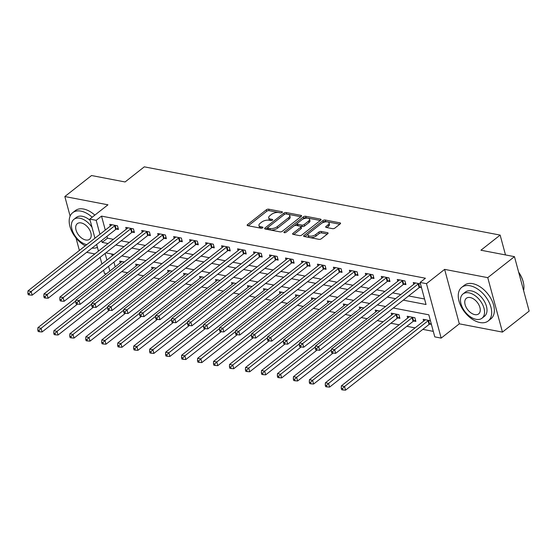 <?xml version="1.0" encoding="UTF-8"?>
<svg xmlns="http://www.w3.org/2000/svg" width="557" height="557" viewBox="0 0 557 557"><rect width="100%" height="100%" fill="white"/><g stroke="black" fill="none" stroke-linecap="round" stroke-linejoin="round"><path stroke-width="0.84" d="M282.155 212.482A1.177 0.536 -15.1 0 0 282.413 212.008A1.177 0.536 -15.1 0 0 282.016 211.737L268.69 209.181A1.678 0.766 -15.1 0 0 266.385 209.766L247.517 224.61A1.678 0.766 -15.1 0 0 247.148 225.286A1.678 0.766 -15.1 0 0 247.719 225.676L261.045 228.231A1.177 0.536 -15.1 0 0 262.66 227.82A1.177 0.536 -15.1 0 0 262.918 227.347A1.177 0.536 -15.1 0 0 262.514 227.075L260.787 226.748A5.375 2.451 -15.1 0 1 258.949 225.508A5.375 2.451 -15.1 0 1 260.133 223.336L261.706 222.097A5.375 2.451 -15.1 0 1 269.073 220.231L270.799 220.558A1.177 0.536 -15.1 0 0 272.408 220.154A1.177 0.536 -15.1 0 0 272.665 219.681A1.177 0.536 -15.1 0 0 272.262 219.409L270.542 219.075A5.375 2.451 -15.1 0 1 268.704 217.836A5.375 2.451 -15.1 0 1 269.88 215.67L271.454 214.431A5.375 2.451 -15.1 0 1 278.82 212.558L280.547 212.892A1.177 0.536 -15.1 0 0 282.155 212.482M332.599 228.669A1.678 0.766 -15.1 0 0 334.896 228.085L340.195 223.921A1.678 0.766 -15.1 0 0 340.564 223.246A1.678 0.766 -15.1 0 0 339.986 222.856L325.191 220.015A1.678 0.766 -15.1 0 0 322.886 220.6L304.018 235.444A1.678 0.766 -15.1 0 0 303.649 236.126A1.678 0.766 -15.1 0 0 304.219 236.509L319.022 239.35A1.678 0.766 -15.1 0 0 321.319 238.765L327.718 233.738A1.678 0.766 -15.1 0 0 328.087 233.056A1.678 0.766 -15.1 0 0 327.509 232.673L321.18 231.454A1.678 0.766 -15.1 0 0 318.876 232.039L315.708 234.532A4.498 2.047 -15.1 0 1 311.112 236.168A4.498 2.047 -15.1 0 1 308.007 235.061A4.498 2.047 -15.1 0 1 308.996 233.244L321.417 223.475A4.498 2.047 -15.1 0 1 326.012 221.839A4.498 2.047 -15.1 0 1 329.11 222.946A4.498 2.047 -15.1 0 1 328.129 224.763L326.061 226.393A1.678 0.766 -15.1 0 0 325.692 227.068A1.678 0.766 -15.1 0 0 326.263 227.458L332.599 228.669M514.459 256.652L529.15 311.091L502.449 332.097L487.758 277.651L514.459 256.652L480.921 250.218L500.144 235.096L144.298 166.842L125.074 181.965L91.536 175.532L64.835 196.537L107.954 204.809L89.802 219.089L96.187 220.314L101.527 216.116L425.43 278.235L420.089 282.441L426.481 283.666L441.172 338.106L434.78 336.881L428.827 314.809L393.312 308M487.758 277.651L444.632 269.379L426.481 283.666M301.191 216.443A1.678 0.766 -15.1 0 0 301.56 215.761A1.678 0.766 -15.1 0 0 300.982 215.378L286.187 212.537A1.678 0.766 -15.1 0 0 283.882 213.122L265.014 227.966A1.678 0.766 -15.1 0 0 264.645 228.642A1.678 0.766 -15.1 0 0 265.216 229.031L280.018 231.865A1.678 0.766 -15.1 0 0 282.315 231.287L301.191 216.443M305.689 216.276L320.484 219.117A1.678 0.766 -15.1 0 1 321.062 219.5A1.678 0.766 -15.1 0 1 320.693 220.182L301.817 235.026A1.678 0.766 -15.1 0 1 299.52 235.611L293.184 234.393A1.678 0.766 -15.1 0 1 292.613 234.01A1.678 0.766 -15.1 0 1 292.982 233.327L300.634 227.312A1.678 0.766 -15.1 0 0 301.003 226.629A1.678 0.766 -15.1 0 0 300.425 226.246L296.227 225.439A1.678 0.766 -15.1 0 0 293.922 226.024L285.957 232.29A1.177 0.536 -15.1 0 1 284.752 232.715A1.177 0.536 -15.1 0 1 283.938 232.429A1.177 0.536 -15.1 0 1 284.195 231.956L303.384 216.861A1.678 0.766 -15.1 0 1 305.689 216.276L306.085 217.752L320.317 220.481M64.835 196.537L70.119 216.116M76.024 238.013L79.379 250.448M101.527 216.116L105.294 230.069M106.979 236.321L107.487 238.187L113.391 239.322M121.148 240.805L129.363 242.386M137.119 243.869L145.335 245.449M153.084 246.932L161.307 248.513M169.056 249.996L177.279 251.576M185.028 253.059L193.251 254.64M201 256.123L209.223 257.696M216.972 259.186L225.195 260.76M232.944 262.25L241.167 263.823M248.916 265.313L257.139 266.887M264.888 268.377L273.111 269.95M280.86 271.44L289.076 273.014M296.832 274.504L305.048 276.077M312.804 277.567L321.02 279.141M328.776 280.631L336.992 282.204M344.748 283.694L352.964 285.268M360.72 286.758L368.936 288.331M376.692 289.821L384.908 291.395M392.657 292.885L400.88 294.458M408.629 295.948L424.559 298.998M116.385 229.08L118.46 229.477L117.471 225.801L109.806 224.332L110.293 226.135M132.357 232.144L134.432 232.541L133.443 228.864L125.778 227.395L126.258 229.199M148.329 235.207L150.404 235.604L149.415 231.928L141.743 230.459L142.23 232.262M164.301 238.271L166.376 238.668L165.38 234.991L157.715 233.522L158.202 235.326M180.266 241.334L182.348 241.731L181.352 238.055L173.687 236.586L174.174 238.389M196.238 244.398L198.32 244.795L197.324 241.118L189.659 239.649L190.146 241.453M212.21 247.461L214.292 247.858L213.296 244.182L205.63 242.713L206.118 244.516M228.182 250.525L230.264 250.922L229.268 247.245L221.602 245.769L222.09 247.58M244.154 253.588L246.236 253.985L245.24 250.309L237.574 248.833L238.062 250.643M260.126 256.652L262.208 257.049L261.212 253.372L253.546 251.896L254.034 253.707M276.098 259.715L278.18 260.112L277.184 256.436L269.518 254.96L270.006 256.77M292.07 262.779L294.145 263.176L293.156 259.492L285.49 258.023L285.978 259.834M308.042 265.842L310.117 266.239L309.128 262.556L301.462 261.087L301.95 262.89M324.014 268.899L326.089 269.303L325.1 265.619L317.434 264.15L317.922 265.954M339.986 271.962L342.061 272.366L341.072 268.683L333.406 267.214L333.894 269.017M355.958 275.026L358.033 275.43L357.044 271.746L349.378 270.277L349.866 272.081M371.93 278.089L374.005 278.493L373.016 274.81L365.35 273.341L365.831 275.144M387.902 281.153L389.977 281.557L388.988 277.873L381.315 276.404L381.803 278.208M403.867 284.216L405.949 284.62L404.953 280.937L397.287 279.468L397.775 281.271M419.839 287.28L421.482 287.593M413.747 284.335L413.259 282.531L420.486 283.917M121.711 271.614L127.595 272.742M137.683 274.678L143.567 275.806M153.655 277.741L159.539 278.869M169.627 280.805L175.511 281.933M185.599 283.868L191.483 284.996M201.571 286.932L207.455 288.06M217.543 289.988L223.427 291.123M233.515 293.052L239.399 294.18M249.487 296.115L255.371 297.243M265.459 299.179L271.343 300.307M281.431 302.242L287.315 303.37M297.403 305.306L303.28 306.434M313.368 308.369L319.252 309.497M329.34 311.433L335.223 312.561M345.312 314.496L351.195 315.624M361.284 317.56L367.167 318.688M377.256 320.623L383.139 321.751M390.896 323.241L399.111 324.815M406.868 326.305L415.083 327.878M422.833 329.368L433.29 331.373M111.748 253.999L112.249 255.844M113.934 262.103L115.215 266.852M120.215 262.918L119.727 261.115L124.302 261.992M136.186 265.981L135.699 264.178L140.273 265.055M152.158 269.045L151.671 267.242L156.245 268.119M168.13 272.108L167.643 270.305L172.217 271.182M184.102 275.172L183.615 273.369L188.189 274.246M200.074 278.235L199.587 276.432L204.161 277.309M216.046 281.299L215.559 279.496L220.126 280.373M232.018 284.362L231.531 282.559L236.098 283.436M247.99 287.426L247.503 285.623L252.07 286.5M263.955 290.489L263.475 288.686L268.042 289.563M279.927 293.553L279.44 291.75L284.014 292.627M295.899 296.616L295.412 294.813L299.986 295.69M311.871 299.68L311.384 297.877L315.958 298.754M327.843 302.743L327.356 300.94L331.93 301.817M343.815 305.807L343.328 304.004L347.902 304.881M359.787 308.87L359.3 307.067L363.874 307.937M375.759 311.934L375.272 310.131L379.846 311.001M397.823 317.943L399.905 318.339L398.909 314.663L391.244 313.187L391.731 314.997M413.795 321.006L415.877 321.403L414.881 317.727L407.216 316.251L407.703 318.061M429.767 324.07L431.41 324.383M423.675 321.124L423.188 319.314L430.415 320.7M505.498 254.932L500.144 235.096M444.632 269.379L459.323 323.826L502.449 332.097M459.323 323.826L441.172 338.106M106.283 273.877L104.486 273.536L103.602 270.236M86.614 252.342L94.836 253.915M403.289 300.146L426.042 304.512L420.089 282.441M101.639 240.52L102.14 242.386L108.051 243.52M115.807 245.01L124.023 246.584M131.779 248.074L139.995 249.647M147.744 251.137L155.967 252.711M163.716 254.194L171.939 255.774M179.688 257.257L187.911 258.838M195.66 260.321L203.883 261.901M211.632 263.384L219.855 264.965M227.604 266.448L235.827 268.028M243.576 269.511L251.799 271.092M259.548 272.575L267.771 274.155M275.52 275.638L283.736 277.219M291.492 278.702L299.708 280.282M307.464 281.765L315.68 283.346M323.436 284.829L331.652 286.402M339.408 287.892L347.624 289.466M355.38 290.956L363.596 292.529M371.352 294.019L379.568 295.593M387.317 297.083L395.54 298.656M96.187 220.314L99.954 234.267M101.91 263.976L100.121 257.341M98.436 251.089L96.64 244.453M94.955 238.194L89.802 219.089M105.12 253.414L106.909 260.049M108.594 266.302L109.875 271.05M385.555 306.51L377.34 304.937M369.583 303.447L361.368 301.873M353.611 300.383L345.396 298.81M337.639 297.32L329.424 295.746M321.668 294.256L313.452 292.683M305.702 291.193L297.48 289.619M289.731 288.129L281.508 286.556M273.759 285.066L265.536 283.492M257.787 282.002L249.564 280.429M241.815 278.939L233.592 277.365M225.843 275.882L217.62 274.302M209.871 272.819L201.648 271.238M193.899 269.755L185.676 268.175M177.927 266.692L169.711 265.111M161.955 263.628L153.739 262.048M145.983 260.565L137.767 258.984M130.011 257.501L121.795 255.921M114.039 254.438L105.823 252.857M107.487 238.187L102.14 242.386M268.704 217.836L269.101 219.312A5.375 2.451 -15.1 0 0 270.939 220.544L270.542 219.075M258.949 225.508L259.353 226.978A5.375 2.451 -15.1 0 0 261.184 228.217L260.787 226.748M280.881 212.913L269.087 210.65A1.678 0.766 -15.1 0 0 266.782 211.235L248.29 225.787M267.708 227.632L265.786 229.136M300.808 216.736L286.583 214.006A1.678 0.766 -15.1 0 0 286.187 213.972M286.096 213.958A1.177 0.536 -15.1 0 0 284.481 214.368L267.917 227.395A1.177 0.536 -15.1 0 0 267.659 227.869A1.177 0.536 -15.1 0 0 268.063 228.14L269.88 228.488A5.375 2.451 -15.1 0 0 277.254 226.622L288.575 217.71A5.375 2.451 -15.1 0 0 289.751 215.545A5.375 2.451 -15.1 0 0 287.913 214.306L286.096 213.958M267.659 227.869L268.056 229.338A1.177 0.536 -15.1 0 0 268.46 229.609L268.063 228.14M289.751 215.545L290.148 217.014A5.375 2.451 -15.1 0 1 288.972 219.186L277.651 228.092A5.375 2.451 -15.1 0 1 270.277 229.957L268.46 229.609M293.755 234.504L301.031 228.781A1.678 0.766 -15.1 0 0 301.4 228.105L301.003 226.629M294.326 225.766L297.215 223.496M302.493 219.347L303.781 218.33L303.384 216.861M308.571 221.059A4.498 2.047 -15.1 0 0 309.56 219.249A4.498 2.047 -15.1 0 0 306.454 218.142A4.498 2.047 -15.1 0 0 301.866 219.778L297.487 223.218A1.678 0.766 -15.1 0 0 297.118 223.9A1.678 0.766 -15.1 0 0 297.696 224.283L301.894 225.091A1.678 0.766 -15.1 0 0 304.199 224.506L308.571 221.059L308.968 222.535A4.498 2.047 -15.1 0 0 309.957 220.718L309.56 219.249M297.118 223.9L297.515 225.369A1.678 0.766 -15.1 0 0 298.092 225.752L297.696 224.283M308.968 222.535L304.595 225.975A1.678 0.766 -15.1 0 1 302.291 226.56L298.092 225.752M306.085 217.752A1.678 0.766 -15.1 0 0 303.781 218.33M329.11 222.946L329.507 224.415A4.498 2.047 -15.1 0 1 328.526 226.233L326.834 227.562M308.007 235.061L308.404 236.53A4.498 2.047 -15.1 0 0 311.509 237.644A4.498 2.047 -15.1 0 0 316.104 236.008L315.708 234.532M327.342 234.031L321.577 232.923A1.678 0.766 -15.1 0 0 319.272 233.508L316.104 236.008M339.819 224.22L325.587 221.491A1.678 0.766 -15.1 0 0 323.283 222.076L322.043 223.051M308.501 233.696L304.79 236.621M121.809 261.512L121.739 261.63A1.713 0.78 164.9 0 1 121.433 261.964L37.911 327.662L41.1 328.275L42.095 331.951L77.43 304.157L77.04 302.688L75.766 302.444L76.163 303.92L80.083 304.359L163.605 238.661A1.713 0.78 -15.1 0 1 164.099 238.361L166.049 237.449M39.053 330.287L37.779 330.043L38.175 331.512L39.45 331.756L39.053 330.287L41.1 328.275L75.849 300.947M37.779 330.043L37.911 327.662M42.095 331.951L39.45 331.756M115.39 225.404L115.188 225.494A1.713 0.78 -15.1 0 0 114.7 225.794L31.178 291.492L27.982 290.879L111.504 225.181A1.713 0.78 -15.1 0 0 111.811 224.847L111.88 224.729M118.133 228.259L116.183 229.178A1.713 0.78 -15.1 0 0 115.689 229.47L32.167 295.168L31.178 291.492L29.131 293.504L27.85 293.254L28.247 294.73L29.528 294.973L29.131 293.504M29.528 294.973L32.167 295.168M27.982 290.879L27.85 293.254M137.781 264.575L137.711 264.693A1.713 0.78 164.9 0 1 137.405 265.028L53.883 330.726L57.072 331.338L58.067 335.015L93.402 307.22L93.012 305.751L91.738 305.508L92.135 306.984L96.055 307.422L179.577 241.724A1.713 0.78 -15.1 0 1 180.071 241.425L182.021 240.513M55.025 333.351L53.744 333.107L54.147 334.576L55.422 334.82L55.025 333.351L57.072 331.338L91.821 304.011M53.744 333.107L53.883 330.726M58.067 335.015L55.422 334.82M153.753 267.639L153.676 267.757A1.713 0.78 164.9 0 1 153.37 268.091L69.848 333.789L73.044 334.402L74.039 338.078L109.374 310.284L108.984 308.815L107.71 308.571L108.107 310.04L112.027 310.486L195.549 244.788A1.713 0.78 -15.1 0 1 196.043 244.488L197.993 243.576M70.997 336.414L69.716 336.17L70.112 337.639L71.393 337.883L70.997 336.414L73.044 334.402L107.793 307.067M69.716 336.17L69.848 333.789M74.039 338.078L71.393 337.883M169.718 270.702L169.648 270.82A1.713 0.78 164.9 0 1 169.342 271.155L85.82 336.853L89.016 337.465L90.011 341.142L125.346 313.347L124.956 311.878L123.682 311.635L124.079 313.104L127.999 313.549L211.521 247.851A1.713 0.78 -15.1 0 1 212.015 247.552L213.965 246.64M86.969 339.478L85.687 339.234L86.084 340.703L87.365 340.947L86.969 339.478L89.016 337.465L123.765 310.131M85.687 339.234L85.82 336.853M90.011 341.142L87.365 340.947M131.361 228.467L131.16 228.558A1.713 0.78 -15.1 0 0 130.672 228.857L47.15 294.556L43.954 293.943L127.476 228.245A1.713 0.78 -15.1 0 0 127.783 227.91L127.852 227.792M134.105 231.322L132.155 232.234A1.713 0.78 -15.1 0 0 131.661 232.534L48.139 298.232L47.15 294.556L45.096 296.568L43.822 296.317L44.219 297.793L45.493 298.037L45.096 296.568M45.493 298.037L48.139 298.232M43.954 293.943L43.822 296.317M147.333 231.531L147.132 231.621A1.713 0.78 -15.1 0 0 146.644 231.921L63.122 297.619L59.926 297.006L143.448 231.308A1.713 0.78 -15.1 0 0 143.755 230.974L143.824 230.856M150.077 234.386L148.127 235.298A1.713 0.78 -15.1 0 0 147.633 235.597L64.111 301.295L63.122 297.619L61.068 299.624L59.794 299.381L60.191 300.857L61.465 301.1L61.068 299.624M61.465 301.1L64.111 301.295M59.926 297.006L59.794 299.381M163.305 234.594L163.104 234.685A1.713 0.78 -15.1 0 0 162.616 234.984L79.094 300.676L75.898 300.063L159.42 234.372A1.713 0.78 -15.1 0 0 159.727 234.037L159.796 233.919M77.04 302.688L79.094 300.676L80.083 304.359M75.898 300.063L75.766 302.444M185.69 273.766L185.62 273.884A1.713 0.78 164.9 0 1 185.314 274.218L101.792 339.916L104.988 340.529L105.983 344.205L141.318 316.411M102.941 342.541L101.659 342.297L102.056 343.766L103.337 344.01L102.941 342.541L104.988 340.529L139.737 313.194M101.659 342.297L101.792 339.916M105.983 344.205L103.337 344.01M179.277 237.658L179.076 237.748A1.713 0.78 -15.1 0 0 178.588 238.048L95.066 303.739L91.87 303.126L175.392 237.435A1.713 0.78 -15.1 0 0 175.699 237.101L175.768 236.983M93.012 305.751L95.066 303.739L96.055 307.422M91.87 303.126L91.738 305.508M92.17 217.223A21.403 13.02 -128.2 0 0 80.939 211.131A21.403 13.02 -128.2 0 0 72.675 212.704A21.403 13.02 -128.2 0 0 70.746 228.969A21.403 13.02 -128.2 0 0 85.242 245.839M94.843 215.127A21.403 13.02 -128.2 0 0 83.613 209.035A21.403 13.02 -128.2 0 0 75.341 210.609L72.675 212.704M92.023 227.347A15.408 9.372 -128.2 0 0 79.874 218.219A15.408 9.372 -128.2 0 0 73.921 219.347L76.379 217.418A15.408 9.372 51.8 0 1 82.332 216.283A15.408 9.372 51.8 0 1 90.164 220.447M73.921 219.347A15.408 9.372 -128.2 0 0 73.475 233.188A15.408 9.372 -128.2 0 0 86.753 244.648M85.75 239.99A9.929 6.036 -128.2 0 0 89.586 239.266A9.929 6.036 -128.2 0 0 89.823 230.25A9.929 6.036 -128.2 0 0 81.148 222.925A9.929 6.036 -128.2 0 0 77.312 223.656A9.929 6.036 -128.2 0 0 77.075 232.673A9.929 6.036 -128.2 0 0 85.75 239.99M92.016 248.095A21.403 13.02 -128.2 0 0 97.433 247.371M470.004 285.755A21.403 13.02 -128.2 0 0 461.739 287.328A21.403 13.02 -128.2 0 0 461.231 306.761A21.403 13.02 -128.2 0 0 479.932 322.538A21.403 13.02 -128.2 0 0 488.204 320.964A21.403 13.02 -128.2 0 0 488.705 301.532A21.403 13.02 -128.2 0 0 470.004 285.755M488.204 320.964L490.87 318.869A21.403 13.02 -128.2 0 0 491.378 299.436A21.403 13.02 -128.2 0 0 472.677 283.652A21.403 13.02 -128.2 0 0 464.413 285.226L461.739 287.328M462.985 293.971L465.443 292.035A15.408 9.372 51.8 0 1 471.396 290.907A15.408 9.372 51.8 0 1 484.862 302.263A15.408 9.372 51.8 0 1 484.493 316.258L482.042 318.186A15.408 9.372 -128.2 0 0 482.404 304.199A15.408 9.372 -128.2 0 0 468.938 292.836A15.408 9.372 -128.2 0 0 462.985 293.971A15.408 9.372 -128.2 0 0 462.623 307.958A15.408 9.372 -128.2 0 0 476.089 319.321A15.408 9.372 -128.2 0 0 482.042 318.186M474.815 314.614A9.929 6.036 -128.2 0 0 478.651 313.883A9.929 6.036 -128.2 0 0 478.888 304.867A9.929 6.036 -128.2 0 0 470.212 297.542A9.929 6.036 -128.2 0 0 466.376 298.274A9.929 6.036 -128.2 0 0 466.139 307.29A9.929 6.036 -128.2 0 0 474.815 314.614M523.58 290.455A21.403 13.02 -128.2 0 0 523.566 283.416A21.403 13.02 -128.2 0 0 518.72 272.443M518.651 272.171A20.888 12.707 51.8 0 1 523.496 283.053A20.888 12.707 51.8 0 1 523.531 283.235M201.662 276.829L201.592 276.947A1.713 0.78 164.9 0 1 201.286 277.282L117.764 342.98L120.96 343.592L121.955 347.269L157.283 319.474L156.9 318.005L155.619 317.762L156.016 319.231L159.943 319.676L243.465 253.978A1.713 0.78 -15.1 0 1 243.952 253.679L245.902 252.767M118.913 345.605L117.631 345.361L118.028 346.83L119.309 347.074L118.913 345.605L120.96 343.592L155.702 316.258M117.631 345.361L117.764 342.98M121.955 347.269L119.309 347.074M217.634 279.893L217.564 280.011A1.713 0.78 164.9 0 1 217.258 280.345L133.736 346.043L136.931 346.656L137.927 350.332L173.255 322.538L172.872 321.069L171.591 320.825L171.988 322.294L175.915 322.74L259.437 257.042A1.713 0.78 -15.1 0 1 259.924 256.742L261.874 255.83M134.885 348.668L133.603 348.424L134 349.893L135.281 350.137L134.885 348.668L136.931 346.656L171.674 319.321M133.603 348.424L133.736 346.043M137.927 350.332L135.281 350.137M233.606 282.956L233.536 283.074A1.713 0.78 164.9 0 1 233.23 283.409L149.708 349.107L152.903 349.719L153.892 353.396L189.227 325.601L188.844 324.132L187.563 323.889L187.96 325.358L191.887 325.803L275.409 260.105A1.713 0.78 -15.1 0 1 275.896 259.806L277.846 258.894M150.856 351.732L149.575 351.481L149.972 352.957L151.253 353.201L150.856 351.732L152.903 349.719L187.646 322.385M149.575 351.481L149.708 349.107M153.892 353.396L151.253 353.201M249.578 286.02L249.508 286.138A1.713 0.78 164.9 0 1 249.202 286.472L165.68 352.17L168.875 352.783L169.864 356.459L205.199 328.665M166.828 354.795L165.547 354.544L165.944 356.02L167.225 356.264L166.828 354.795L168.875 352.783L203.618 325.448M165.547 354.544L165.68 352.17M169.864 356.459L167.225 356.264M265.55 289.083L265.48 289.201A1.713 0.78 164.9 0 1 265.174 289.536L181.652 355.234L184.847 355.846L185.836 359.523L221.171 331.728M182.793 357.859L181.519 357.608L181.916 359.084L183.19 359.328L182.793 357.859L184.847 355.846L219.59 328.512M181.519 357.608L181.652 355.234M185.836 359.523L183.19 359.328M195.249 240.715L195.047 240.812A1.713 0.78 -15.1 0 0 194.553 241.104L111.031 306.803L107.842 306.19L191.364 240.492A1.713 0.78 -15.1 0 0 191.671 240.164L191.74 240.046M108.984 308.815L111.031 306.803L112.027 310.486M107.842 306.19L107.71 308.571M211.221 243.778L211.019 243.875A1.713 0.78 -15.1 0 0 210.525 244.168L127.003 309.866L123.814 309.253L207.336 243.555A1.713 0.78 -15.1 0 0 207.643 243.228L207.712 243.11M124.956 311.878L127.003 309.866L127.999 313.549M123.814 309.253L123.682 311.635M227.193 246.842L226.991 246.939A1.713 0.78 -15.1 0 0 226.497 247.231L142.975 312.93L139.786 312.317L223.308 246.619A1.713 0.78 -15.1 0 0 223.615 246.291L223.684 246.173M229.937 249.703L227.98 250.615A1.713 0.78 -15.1 0 0 227.493 250.915L143.971 316.613L142.975 312.93L140.928 314.942L139.654 314.698L140.051 316.167L141.325 316.418L140.928 314.942M141.325 316.418L143.971 316.613M139.786 312.317L139.654 314.698M243.165 249.905L242.963 250.002A1.713 0.78 -15.1 0 0 242.469 250.295L158.947 315.993L155.751 315.38L239.273 249.682A1.713 0.78 -15.1 0 0 239.58 249.355L239.656 249.237M156.9 318.005L158.947 315.993L159.943 319.676M155.751 315.38L155.619 317.762M259.137 252.969L258.935 253.066A1.713 0.78 -15.1 0 0 258.441 253.358L174.919 319.057L171.723 318.444L255.245 252.746A1.713 0.78 -15.1 0 0 255.552 252.418L255.628 252.3M172.872 321.069L174.919 319.057L175.915 322.74M171.723 318.444L171.591 320.825M281.522 292.147L281.452 292.265A1.713 0.78 164.9 0 1 281.146 292.599L197.624 358.297L200.819 358.91L201.808 362.586L237.143 334.792L236.76 333.323L235.479 333.079L235.876 334.548L239.795 334.987L323.325 269.289A1.713 0.78 -15.1 0 1 323.812 268.996L325.761 268.084M198.765 360.922L197.491 360.671L197.888 362.147L199.162 362.391L198.765 360.922L200.819 358.91L235.562 331.575M197.491 360.671L197.624 358.297M201.808 362.586L199.162 362.391M275.102 256.032L274.907 256.129A1.713 0.78 -15.1 0 0 274.413 256.422L190.891 322.12L187.695 321.507L271.217 255.809A1.713 0.78 -15.1 0 0 271.524 255.482L271.593 255.364M188.844 324.132L190.891 322.12L191.887 325.803M187.695 321.507L187.563 323.889M297.494 295.21L297.424 295.328A1.713 0.78 164.9 0 1 297.118 295.663L213.596 361.361L216.791 361.973L217.78 365.65L253.115 337.855L252.732 336.386L251.451 336.143L251.848 337.612L255.767 338.05L339.29 272.352A1.713 0.78 -15.1 0 1 339.784 272.06L341.733 271.148M214.737 363.986L213.463 363.735L213.86 365.211L215.134 365.455L214.737 363.986L216.791 361.973L251.534 334.639M213.463 363.735L213.596 361.361M217.78 365.65L215.134 365.455M291.074 259.096L290.879 259.193A1.713 0.78 -15.1 0 0 290.385 259.485L206.863 325.184L203.667 324.571L287.189 258.873A1.713 0.78 -15.1 0 0 287.496 258.545L287.565 258.427M293.817 261.957L291.868 262.869A1.713 0.78 -15.1 0 0 291.381 263.169L207.858 328.86L206.863 325.184L204.816 327.196L203.535 326.952L203.932 328.421L205.213 328.665L204.816 327.196M205.213 328.665L207.858 328.86M203.667 324.571L203.535 326.952M313.466 298.274L313.396 298.392A1.713 0.78 164.9 0 1 313.09 298.726L229.568 364.424L232.763 365.03L233.752 368.713L269.087 340.919L268.697 339.45L267.423 339.206L267.82 340.675L271.739 341.114L355.262 275.416A1.713 0.78 -15.1 0 1 355.756 275.123L357.705 274.211M230.709 367.042L229.435 366.798L229.832 368.274L231.106 368.518L230.709 367.042L232.763 365.03L267.506 337.702M229.435 366.798L229.568 364.424M233.752 368.713L231.106 368.518M307.046 262.159L306.851 262.256A1.713 0.78 -15.1 0 0 306.357 262.549L222.835 328.247L219.639 327.634L303.161 261.936A1.713 0.78 -15.1 0 0 303.468 261.609L303.537 261.491M309.789 265.021L307.84 265.933A1.713 0.78 -15.1 0 0 307.353 266.232L223.83 331.923L222.835 328.247L220.788 330.259L219.507 330.016L219.904 331.485L221.185 331.728L220.788 330.259M221.185 331.728L223.83 331.923M219.639 327.634L219.507 330.016M329.438 301.337L329.368 301.455A1.713 0.78 164.9 0 1 329.062 301.79L245.54 367.481L248.728 368.093L249.724 371.777L285.059 343.982M246.681 370.106L245.407 369.862L245.804 371.338L247.078 371.582L246.681 370.106L248.728 368.093L283.478 340.766M245.407 369.862L245.54 367.481M249.724 371.777L247.078 371.582M323.018 265.223L322.816 265.32A1.713 0.78 -15.1 0 0 322.329 265.612L238.807 331.311L235.611 330.698L319.133 265A1.713 0.78 -15.1 0 0 319.44 264.672L319.509 264.547M236.76 333.323L238.807 331.311L239.795 334.987M235.611 330.698L235.479 333.079M345.41 304.401L345.34 304.519A1.713 0.78 164.9 0 1 345.034 304.853L261.512 370.544L264.7 371.157L265.696 374.84L301.031 347.046L300.641 345.577L299.367 345.333L299.763 346.802L303.683 347.241L387.206 281.543A1.713 0.78 -15.1 0 1 387.7 281.25L389.649 280.338M262.653 373.169L261.379 372.925L261.776 374.401L263.05 374.645L262.653 373.169L264.7 371.157L299.45 343.829M261.379 372.925L261.512 370.544M265.696 374.84L263.05 374.645M338.99 268.286L338.788 268.383A1.713 0.78 -15.1 0 0 338.301 268.676L254.779 334.374L251.583 333.761L335.105 268.063A1.713 0.78 -15.1 0 0 335.411 267.736L335.481 267.611M252.732 336.386L254.779 334.374L255.767 338.05M251.583 333.761L251.451 336.143M361.382 307.464L361.312 307.582A1.713 0.78 164.9 0 1 361.006 307.91L277.483 373.608L280.672 374.22L281.668 377.904L317.003 350.109L316.613 348.64L315.339 348.397L315.735 349.866L319.655 350.304L403.177 284.606A1.713 0.78 -15.1 0 1 403.672 284.314L405.621 283.402M278.625 376.233L277.351 375.989L277.748 377.458L279.022 377.709L278.625 376.233L280.672 374.22L315.422 346.893M277.351 375.989L277.483 373.608M281.668 377.904L279.022 377.709M354.962 271.35L354.76 271.447A1.713 0.78 -15.1 0 0 354.273 271.739L270.751 337.438L267.555 336.825L351.077 271.127A1.713 0.78 -15.1 0 0 351.383 270.793L351.453 270.674M268.697 339.45L270.751 337.438L271.739 341.114M267.555 336.825L267.423 339.206M370.934 274.413L370.732 274.51A1.713 0.78 -15.1 0 0 370.245 274.803L286.723 340.501L283.527 339.888L367.049 274.19A1.713 0.78 -15.1 0 0 367.355 273.856L367.425 273.738M373.677 277.275L371.728 278.187A1.713 0.78 -15.1 0 0 371.234 278.479L287.711 344.177L286.723 340.501L284.669 342.513L283.395 342.27L283.792 343.739L285.066 343.982L284.669 342.513M285.066 343.982L287.711 344.177M283.527 339.888L283.395 342.27M377.354 310.528L377.284 310.646A1.713 0.78 164.9 0 1 376.978 310.973L293.455 376.671L296.644 377.284L297.64 380.967L332.975 353.173L332.585 351.704L331.311 351.46L331.707 352.929L335.627 353.368L419.149 287.67A1.713 0.78 -15.1 0 1 419.644 287.377L421.224 286.632M294.597 379.296L293.316 379.052L293.72 380.522L294.994 380.772L294.597 379.296L296.644 377.284L331.394 349.956M293.316 379.052L293.455 376.671M297.64 380.967L294.994 380.772M393.326 313.591L393.249 313.709A1.713 0.78 164.9 0 1 392.943 314.037L309.42 379.735L312.616 380.347L313.612 384.031L397.134 318.332A1.713 0.78 164.9 0 1 397.621 318.033L399.571 317.121M310.569 382.36L309.288 382.116L309.685 383.585L310.966 383.836L310.569 382.36L312.616 380.347L396.138 314.649A1.713 0.78 164.9 0 1 396.633 314.357L396.835 314.259M309.288 382.116L309.42 379.735M313.612 384.031L310.966 383.836M386.906 277.477L386.704 277.567A1.713 0.78 -15.1 0 0 386.217 277.866L302.695 343.565L299.499 342.952L383.021 277.254A1.713 0.78 -15.1 0 0 383.327 276.92L383.397 276.801M300.641 345.577L302.695 343.565L303.683 347.241M299.499 342.952L299.367 345.333M409.291 316.655L409.221 316.773A1.713 0.78 164.9 0 1 408.915 317.1L325.392 382.798L328.588 383.411L329.584 387.094L413.106 321.396A1.713 0.78 164.9 0 1 413.593 321.097L415.543 320.184M326.541 385.423L325.26 385.179L325.657 386.649L326.938 386.899L326.541 385.423L328.588 383.411L412.11 317.713A1.713 0.78 164.9 0 1 412.605 317.42L412.8 317.323M325.26 385.179L325.392 382.798M329.584 387.094L326.938 386.899M402.878 280.54L402.676 280.631A1.713 0.78 -15.1 0 0 402.189 280.93L318.667 346.628L315.471 346.015L398.993 280.317A1.713 0.78 -15.1 0 0 399.299 279.983L399.369 279.865M316.613 348.64L318.667 346.628L319.655 350.304M315.471 346.015L315.339 348.397M425.263 319.718L425.193 319.836A1.713 0.78 164.9 0 1 424.887 320.164L341.364 385.862L344.56 386.474L345.556 390.158L429.078 324.459A1.713 0.78 164.9 0 1 429.565 324.16L431.146 323.422M342.513 388.487L341.232 388.243L341.629 389.712L342.91 389.963L342.513 388.487L344.56 386.474L428.082 320.776A1.713 0.78 164.9 0 1 428.577 320.484L428.772 320.386M341.232 388.243L341.364 385.862M345.556 390.158L342.91 389.963M418.85 283.604L418.648 283.694A1.713 0.78 -15.1 0 0 418.161 283.993L334.639 349.692L331.443 349.079L414.965 283.381A1.713 0.78 -15.1 0 0 415.271 283.047L415.341 282.928M332.585 351.704L334.639 349.692L335.627 353.368M331.443 349.079L331.311 351.46M282.204 212.447L282.016 211.737M262.702 227.785L262.514 227.075M272.457 220.112L272.262 219.409M247.809 225.689L247.517 224.61M266.782 211.235L266.385 209.766M269.087 210.65L268.69 209.181M265.299 229.045L265.014 227.966M284.265 214.536L283.882 213.122M286.583 214.006L286.187 212.537M301.253 216.388L300.982 215.378M270.277 229.957L269.88 228.488M277.651 228.092L277.254 226.622M288.972 219.186L288.575 217.71M320.755 220.126L320.484 219.117M293.267 234.413L292.982 233.327M301.031 228.781L300.634 227.312M284.404 232.708L284.195 231.956M302.291 226.56L301.894 225.091M304.595 225.975L304.199 224.506M326.346 227.472L326.061 226.393M328.526 226.233L328.129 224.763M319.272 233.508L318.876 232.039M321.577 232.923L321.18 231.454M327.788 233.682L327.509 232.673M304.31 236.53L304.018 235.444M323.283 222.076L322.886 220.6M325.587 221.491L325.191 220.015M340.257 223.865L339.986 222.856M115.188 225.494L116.183 229.178M114.7 225.794L115.689 229.47M131.16 228.558L132.155 232.234M130.672 228.857L131.661 232.534M147.132 231.621L148.127 235.298M146.644 231.921L147.633 235.597M163.104 234.685L164.099 238.361M162.616 234.984L163.605 238.661M179.076 237.748L180.071 241.425M178.588 238.048L179.577 241.724M195.047 240.812L196.043 244.488M194.553 241.104L195.549 244.788M211.019 243.875L212.015 247.552M210.525 244.168L211.521 247.851M226.991 246.939L227.98 250.615M226.497 247.231L227.493 250.915M242.963 250.002L243.952 253.679M242.469 250.295L243.465 253.978M258.935 253.066L259.924 256.742M258.441 253.358L259.437 257.042M274.907 256.129L275.896 259.806M274.413 256.422L275.409 260.105M290.879 259.193L291.868 262.869M290.385 259.485L291.381 263.169M306.851 262.256L307.84 265.933M306.357 262.549L307.353 266.232M322.816 265.32L323.812 268.996M322.329 265.612L323.325 269.289M338.788 268.383L339.784 272.06M338.301 268.676L339.29 272.352M354.76 271.447L355.756 275.123M354.273 271.739L355.262 275.416M370.732 274.51L371.728 278.187M370.245 274.803L371.234 278.479M397.134 318.332L396.138 314.649M397.621 318.033L396.633 314.357M386.704 277.567L387.7 281.25M386.217 277.866L387.206 281.543M413.106 321.396L412.11 317.713M413.593 321.097L412.605 317.42M402.676 280.631L403.672 284.314M402.189 280.93L403.177 284.606M429.078 324.459L428.082 320.776M429.565 324.16L428.577 320.484M418.648 283.694L419.644 287.377M418.161 283.993L419.149 287.67M523.496 283.053L523.566 283.416"/></g></svg>
